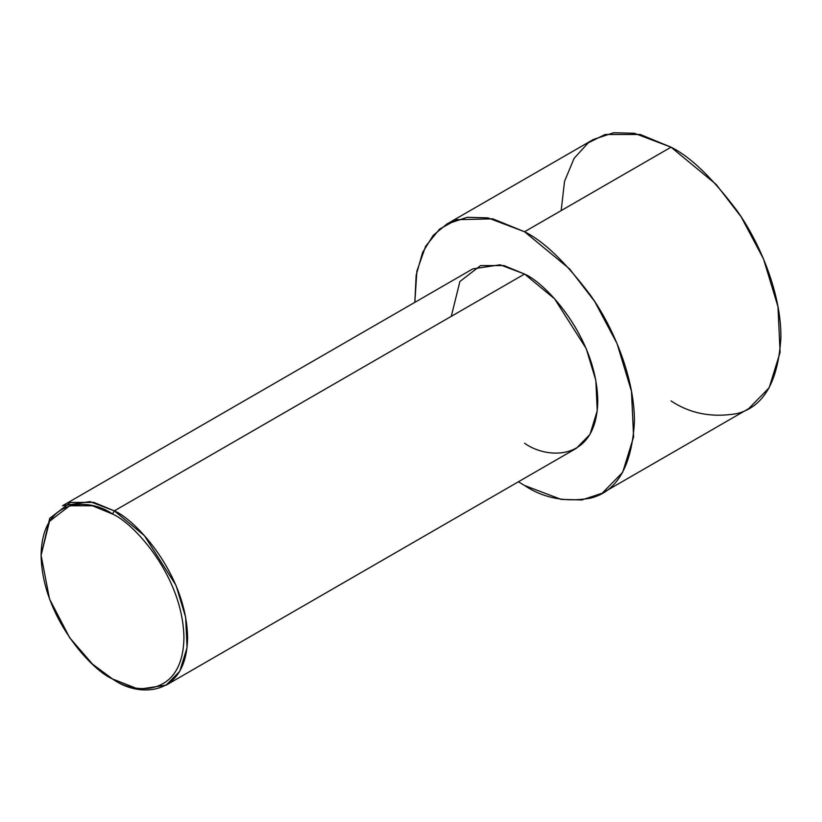 <?xml version="1.0" encoding="UTF-8"?>
<svg xmlns="http://www.w3.org/2000/svg" width="822" height="822" viewBox="0 0 822 822"><rect width="100%" height="100%" fill="white"/><g stroke="black" fill="none" stroke-linecap="round" stroke-linejoin="round"><path stroke-width="1.23" d="M112.511 514.038C133.411 522.782 182.957 576.13 183.933 637.728C182.957 698.207 133.411 694.343 112.511 678.962L114.35 680.02C135.774 695.792 186.594 699.758 187.591 637.728C186.594 574.557 135.774 519.833 114.35 510.863L112.511 514.038C91.622 498.666 42.076 494.793 41.1 555.271C42.076 616.87 91.622 670.218 112.511 678.962C133.411 694.343 182.957 698.207 183.933 637.728C182.957 576.13 133.411 522.782 112.511 514.038L114.35 510.863L144.415 535.687L176.021 585.418L185.649 617.23L187.056 647.644L179.782 671.245L166.136 685.158L138.764 689.278L112.511 678.962L92.516 664.125L69.665 637.728L49.505 598.93L41.1 555.271L49.505 521.312L69.665 505.787L92.516 505.787L112.511 514.038M166.136 685.158L576.325 448.339L589.96 434.427L597.245 410.825L595.837 380.411L586.209 348.6L554.603 298.859L524.539 274.045L114.35 510.863L524.539 274.045C545.962 283.015 596.782 337.739 597.779 400.91C596.782 462.94 545.962 458.974 524.539 443.202M524.539 231.753L569.636 268.979L594.696 301.499L617.045 343.586L631.481 391.303L633.598 436.934L622.675 472.321L602.228 493.19L581.853 499.951L561.159 499.386L524.539 485.494L518.415 481.764L524.539 485.494C543.63 498.214 565.608 502.437 590.453 498.183C617.117 491.546 631.769 466.166 634.409 422.056C634.841 379.24 614.055 328.276 590.453 295.19C565.608 262.228 543.63 241.093 524.539 231.753L671.029 147.179L524.539 231.753L492.83 218.847L456.662 219.669L439.575 229.122L425.621 246.281L416.867 271.188L414.833 302.352L416.158 275.216L422.57 252.498L433.215 235.349L446.839 224.057L467.215 217.296L487.908 217.871L524.539 231.753M602.228 493.19L748.719 408.616L769.176 387.737L780.099 352.35L777.972 306.719L763.535 259.012L741.187 216.916L716.137 184.405L671.029 147.179C690.131 156.509 712.099 177.655 736.954 210.617C760.545 243.702 781.332 294.666 780.9 337.482C778.27 381.593 763.617 406.962 736.954 413.6C712.099 417.864 690.131 413.63 671.029 400.92M561.159 210.607L564.539 181.333L574.085 158.369L588.254 142.833L605.105 134.489L640.266 134.489L671.029 147.179L634.409 133.287L613.715 132.722L593.34 139.483L446.839 224.057M451.288 316.336L459.899 281.504L480.582 265.588L504.02 265.588L524.539 274.045L500.115 264.787L472.742 268.917L62.554 505.736L89.927 501.605L114.35 510.863L93.842 502.406L70.394 502.406L49.721 518.333L41.1 555.271M114.35 680.02L112.511 678.962"/></g></svg>
